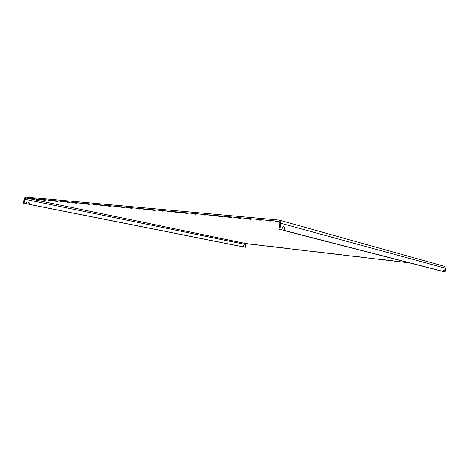 <?xml version="1.0" encoding="UTF-8"?>
<svg xmlns="http://www.w3.org/2000/svg" width="469" height="469" viewBox="0 0 469 469"><rect width="100%" height="100%" fill="white"/><g stroke="black" fill="none" stroke-linecap="round" stroke-linejoin="round"><path stroke-width="0.7" d="M278.949 221.362L25.783 197.994L24.693 199.266L24.03 203.329L23.45 203.27L24.118 199.214C24.429 197.854 25.033 197.15 25.936 197.091L279.043 220.096C280.356 220.577 280.949 221.644 280.825 223.285L445.532 268.245L444.219 266.251L279.096 220.108M278.504 221.233L279.794 223.191L278.92 229.23L279.952 229.335L280.825 223.285M265.9 220.629L270.226 221.163L265.9 220.629M409.707 262.904L246.624 243.687L245.738 244.507L245.334 247.239L243.786 246.97L243.528 245.504M256.051 219.715L260.318 220.248L256.051 219.715M246.401 218.824L250.604 219.351L246.401 218.824M236.933 217.95L241.078 218.472L236.933 217.95M227.647 217.088L231.739 217.61L227.647 217.088M218.536 216.244L222.576 216.76L218.536 216.244M209.596 215.418L213.583 215.928L209.596 215.418M200.826 214.609L204.76 215.113L200.826 214.609M192.214 213.811L196.101 214.315L192.214 213.811M183.76 213.032L187.594 213.53L183.76 213.032M175.459 212.264L179.252 212.756L175.459 212.264M167.31 211.507L171.05 212L167.31 211.507M159.302 210.769L163.001 211.255L159.302 210.769M151.44 210.036L155.092 210.522L151.44 210.036M143.713 209.326L147.325 209.801L143.713 209.326M136.116 208.623L139.692 209.098L136.116 208.623M128.653 207.931L132.188 208.4L128.653 207.931M121.319 207.251L124.813 207.72L121.319 207.251M114.102 206.583L117.561 207.052L114.102 206.583M107.014 205.926L110.432 206.389L107.014 205.926M100.038 205.281L103.426 205.739L100.038 205.281M93.179 204.648L96.532 205.105L93.179 204.648M86.431 204.027L89.749 204.478L86.431 204.027M79.794 203.411L83.077 203.857L79.794 203.411M73.264 202.807L76.511 203.253L73.264 202.807M66.833 202.209L70.057 202.655L66.833 202.209M60.507 201.623L63.702 202.063L60.507 201.623M54.281 201.049L57.441 201.488L54.281 201.049M48.149 200.48L51.285 200.914L48.149 200.48M42.116 199.923L45.223 200.357L42.116 199.923M403.733 262.03L406.535 262.388L403.733 262.03M396.973 261.233L399.752 261.591L396.973 261.233M390.302 260.447L393.045 260.799L390.302 260.447M383.701 259.674L386.421 260.019L383.701 259.674M377.182 258.906L379.878 259.251L377.182 258.906M370.733 258.143L373.406 258.489L370.733 258.143M364.36 257.393L367.01 257.739L364.36 257.393M358.064 256.654L360.684 256.994L358.064 256.654M351.838 255.922L354.435 256.256L351.838 255.922M345.682 255.195L348.256 255.529L345.682 255.195M339.597 254.479L342.147 254.814L339.597 254.479M333.582 253.77L336.109 254.104L333.582 253.77M327.632 253.072L330.135 253.401L327.632 253.072M321.746 252.381L324.226 252.703L321.746 252.381M315.924 251.695L318.387 252.017L315.924 251.695M310.167 251.015L312.612 251.337L310.167 251.015M304.475 250.346L306.896 250.663L304.475 250.346M298.847 249.684L301.245 250L298.847 249.684M293.272 249.027L295.658 249.344L293.272 249.027M287.761 248.377L290.123 248.693L287.761 248.377M282.309 247.738L284.654 248.048L282.309 247.738M276.915 247.104L279.243 247.409L276.915 247.104M271.58 246.471L273.884 246.782L271.58 246.471M266.298 245.85L268.59 246.155L266.298 245.85M261.075 245.234L263.344 245.539L261.075 245.234M255.904 244.63L258.155 244.929L255.904 244.63M250.786 244.027L253.02 244.326L250.786 244.027M245.715 243.429L247.949 243.728L245.715 243.429M36.172 199.372L39.249 199.8L36.172 199.372M30.315 198.833L33.381 199.255L30.315 198.833M279.659 222.124L275.573 221.397L279.483 221.808M279.952 229.335L281.969 229.851C281.957 227.952 282.467 226.896 283.493 226.691C284.536 227.231 284.777 228.473 284.22 230.431L283.194 230.332L282.948 226.849M283.194 230.332L442.742 271.41L443.475 271.498L444.149 269.499L444.313 271.715L445.052 271.909L445.532 268.245M445.052 271.909L443.586 271.627L443.721 269.986M278.92 229.23L281.969 229.851M284.22 230.431L443.475 271.498M443.586 271.627L444.313 271.715M24.03 203.329L26.34 203.786C26.469 202.59 27.038 201.981 28.052 201.946C29.148 202.256 29.57 203.065 29.313 204.378L28.732 204.32C28.99 203.177 28.662 202.385 27.753 201.951M28.732 204.32L242.42 246.7L242.924 246.758L243.792 245.451L244.29 247.034L245.334 247.239M23.45 203.27L26.34 203.786M29.313 204.378L242.924 246.758M243.786 246.97L244.29 247.034M25.783 197.994L246.624 243.687M24.693 199.266L245.738 244.507"/></g></svg>
